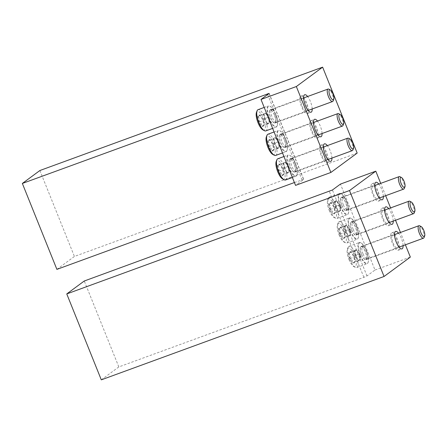 <?xml version="1.0" encoding="UTF-8"?>
<svg xmlns="http://www.w3.org/2000/svg" width="447" height="447" viewBox="0 0 447 447"><rect width="100%" height="100%" fill="white"/><g stroke="black" fill="none" stroke-linecap="round" stroke-linejoin="round"><path stroke-width="0.34" stroke-dasharray="2.23 1.68" d="M294.221 164.077A7.04 2.319 69.9 0 0 289.868 158.892A7.04 2.319 69.9 0 0 290.109 166.301A7.04 2.319 69.9 0 0 294.702 172.117A7.04 2.319 69.9 0 0 294.221 164.077M284.348 139.525A7.04 2.319 69.9 0 0 280.001 134.34A7.04 2.319 69.9 0 0 280.241 141.749A7.04 2.319 69.9 0 0 284.834 147.566A7.04 2.319 69.9 0 0 284.348 139.525M274.48 114.98A7.04 2.319 69.9 0 0 270.128 109.789A7.04 2.319 69.9 0 0 270.368 117.198A7.04 2.319 69.9 0 0 274.966 123.014A7.04 2.319 69.9 0 0 274.48 114.98M269.033 93.535L303.574 179.459L295.545 185.382M331.92 158.087A9.298 3.062 69.9 0 0 330.182 150.7A9.298 3.062 69.9 0 0 327.36 145.61M322.052 133.536A9.298 3.062 69.9 0 0 320.315 126.149A9.298 3.062 69.9 0 0 317.493 121.059M312.185 108.984A9.298 3.062 69.9 0 0 310.447 101.598A9.298 3.062 69.9 0 0 307.62 96.507M357.17 153.075L74.414 256.449L56.892 269.373M39.872 170.525L74.414 256.449M294.4 182.538L303.574 179.459M306.055 103.436A7.04 2.319 69.9 0 0 301.703 98.251A7.04 2.319 69.9 0 0 301.943 105.654A7.04 2.319 69.9 0 0 306.541 111.476A7.04 2.319 69.9 0 0 306.055 103.436M308.413 110.364A9.298 3.062 69.9 0 0 306.676 102.978A9.298 3.062 69.9 0 0 303.854 97.887M303.597 97.58A9.298 3.062 69.9 0 0 300.926 96.127A9.298 3.062 69.9 0 0 301.244 105.911A9.298 3.062 69.9 0 0 307.312 113.594A9.298 3.062 69.9 0 0 308.419 110.767M315.923 127.982A7.04 2.319 69.9 0 0 311.57 122.796A7.04 2.319 69.9 0 0 311.816 130.206A7.04 2.319 69.9 0 0 316.409 136.022A7.04 2.319 69.9 0 0 315.923 127.982M318.281 134.916A9.298 3.062 69.9 0 0 316.543 127.529A9.298 3.062 69.9 0 0 313.721 122.439M313.464 122.126A9.298 3.062 69.9 0 0 310.799 120.679A9.298 3.062 69.9 0 0 311.118 130.463A9.298 3.062 69.9 0 0 317.186 138.145A9.298 3.062 69.9 0 0 318.286 135.318M325.796 152.533A7.04 2.319 69.9 0 0 321.443 147.348A7.04 2.319 69.9 0 0 321.684 154.757A7.04 2.319 69.9 0 0 326.276 160.574A7.04 2.319 69.9 0 0 325.796 152.533M328.154 159.462A9.298 3.062 69.9 0 0 326.416 152.075A9.298 3.062 69.9 0 0 323.589 146.985M323.332 146.677A9.298 3.062 69.9 0 0 320.667 145.225A9.298 3.062 69.9 0 0 320.985 155.014A9.298 3.062 69.9 0 0 327.053 162.697A9.298 3.062 69.9 0 0 328.154 159.864M257.947 116.421C259.271 117.907 259.651 119.751 259.081 121.953C260.964 123.026 261.903 124.456 261.897 126.244C263.406 125.484 263.965 125.071 263.585 124.998C264.155 122.819 263.78 120.975 262.45 119.466C262.467 117.701 261.529 116.27 259.634 115.181L259.45 115.069A6.135 2.017 69.9 0 0 257.947 116.421A6.135 2.017 69.9 0 0 259.081 121.953A6.135 2.017 69.9 0 0 261.897 126.244A6.135 2.017 69.9 0 0 263.4 125.87A6.135 2.017 69.9 0 0 263.585 124.998A6.135 2.017 69.9 0 0 262.45 119.466A6.135 2.017 69.9 0 0 259.634 115.181C260.02 115.248 259.461 115.661 257.947 116.421L263.842 114.27L265.524 113.024L268.34 117.315L269.474 122.847L267.787 124.087L266.378 121.947A5.314 1.749 69.9 0 0 268.63 123.467A5.314 1.749 69.9 0 0 269.1 122.176A5.314 1.749 69.9 0 0 268.91 120.081A5.314 1.749 69.9 0 0 266.932 115.17A5.314 1.749 69.9 0 0 266.194 114.214A5.314 1.749 69.9 0 0 264.68 113.65A5.314 1.749 69.9 0 0 264.406 117.036L263.842 114.27M265.524 113.024L259.634 115.181A6.135 2.017 69.9 0 0 259.45 115.069M263.4 125.87L263.585 124.998L269.474 122.847M262.897 129.876A9.963 3.28 69.9 0 0 263.501 118.69A9.963 3.28 69.9 0 0 256.483 112.331M265.82 130.887A11.292 3.716 69.9 0 0 265.049 117.991A11.292 3.716 69.9 0 0 258.064 109.677M275.352 114.225A11.292 3.716 69.9 0 0 269.837 106.129A11.292 3.716 69.9 0 0 268.373 105.905A11.292 3.716 69.9 0 0 268.759 117.79A11.292 3.716 69.9 0 0 276.129 127.116A11.292 3.716 69.9 0 0 277.101 126.009A11.292 3.716 69.9 0 0 275.352 114.225M275.559 114.181A10.957 3.61 69.9 0 0 270.2 106.325A10.957 3.61 69.9 0 0 269.161 117.645A10.957 3.61 69.9 0 0 277.257 125.618A10.957 3.61 69.9 0 0 275.559 114.181M274.408 115.03A6.778 2.229 69.9 0 0 270.284 110.023A6.778 2.229 69.9 0 0 270.452 117.17A6.778 2.229 69.9 0 0 274.933 122.741A6.778 2.229 69.9 0 0 274.408 115.03M275.788 114.544A6.644 2.185 69.9 0 0 271.742 109.632A6.644 2.185 69.9 0 0 271.681 109.649A6.644 2.185 69.9 0 0 271.905 116.639A6.644 2.185 69.9 0 0 276.24 122.126A6.644 2.185 69.9 0 0 276.302 122.104A6.644 2.185 69.9 0 0 275.788 114.544M333.155 100.877A6.644 2.185 69.9 0 0 332.121 93.943A6.644 2.185 69.9 0 0 328.875 89.182M264.406 117.036A5.314 1.749 69.9 0 0 265.194 119.634A5.314 1.749 69.9 0 0 266.378 121.947L264.97 119.802L264.406 117.036M267.787 124.087L261.897 126.244M264.97 119.802L259.081 121.953M268.34 117.315L262.45 119.466M267.82 140.973C269.144 142.459 269.519 144.303 268.949 146.504C270.832 147.577 271.77 149.007 271.765 150.795C273.273 150.036 273.838 149.616 273.452 149.549C274.028 147.37 273.648 145.526 272.318 144.018C272.335 142.252 271.396 140.822 269.502 139.732L269.323 139.62A6.135 2.017 69.9 0 0 267.82 140.973A6.135 2.017 69.9 0 0 268.949 146.504A6.135 2.017 69.9 0 0 271.765 150.795A6.135 2.017 69.9 0 0 273.268 150.421A6.135 2.017 69.9 0 0 273.452 149.549A6.135 2.017 69.9 0 0 272.318 144.018A6.135 2.017 69.9 0 0 269.502 139.732C269.893 139.799 269.329 140.213 267.82 140.973L273.709 138.821L275.397 137.575L278.213 141.867L279.341 147.398L277.654 148.639L276.246 146.493A5.314 1.749 69.9 0 0 278.498 148.018A5.314 1.749 69.9 0 0 278.973 146.722A5.314 1.749 69.9 0 0 278.777 144.632A5.314 1.749 69.9 0 0 276.805 139.721A5.314 1.749 69.9 0 0 276.062 138.766A5.314 1.749 69.9 0 0 274.553 138.196A5.314 1.749 69.9 0 0 274.274 141.587L273.709 138.821M275.397 137.575L269.502 139.732A6.135 2.017 69.9 0 0 269.323 139.62M273.268 150.421L273.452 149.549L279.341 147.398M272.765 154.427A9.963 3.28 69.9 0 0 273.374 143.241A9.963 3.28 69.9 0 0 266.356 136.883M275.687 155.439A11.292 3.716 69.9 0 0 274.916 142.543A11.292 3.716 69.9 0 0 267.937 134.223M285.225 138.771A11.292 3.716 69.9 0 0 279.705 130.675A11.292 3.716 69.9 0 0 278.246 130.457A11.292 3.716 69.9 0 0 278.632 142.336A11.292 3.716 69.9 0 0 285.996 151.667A11.292 3.716 69.9 0 0 286.974 150.555A11.292 3.716 69.9 0 0 285.225 138.771M285.426 138.732A10.957 3.61 69.9 0 0 280.068 130.876A10.957 3.61 69.9 0 0 279.029 142.191A10.957 3.61 69.9 0 0 287.125 150.17A10.957 3.61 69.9 0 0 285.426 138.732M284.275 139.581A6.778 2.229 69.9 0 0 280.152 134.569A6.778 2.229 69.9 0 0 280.319 141.721A6.778 2.229 69.9 0 0 284.8 147.292A6.778 2.229 69.9 0 0 284.275 139.581M285.655 139.09A6.644 2.185 69.9 0 0 281.61 134.178A6.644 2.185 69.9 0 0 281.549 134.201A6.644 2.185 69.9 0 0 281.778 141.191A6.644 2.185 69.9 0 0 286.108 146.677A6.644 2.185 69.9 0 0 286.169 146.65A6.644 2.185 69.9 0 0 285.655 139.09M343.022 125.428A6.644 2.185 69.9 0 0 341.994 118.494A6.644 2.185 69.9 0 0 338.748 113.734M274.274 141.587A5.314 1.749 69.9 0 0 275.067 144.185A5.314 1.749 69.9 0 0 276.246 146.493L274.838 144.353L274.274 141.587M277.654 148.639L271.765 150.795M274.838 144.353L268.949 146.504M278.213 141.867L272.318 144.018M277.688 165.524C279.012 167.01 279.386 168.854 278.816 171.056C280.699 172.129 281.638 173.559 281.632 175.341C283.141 174.581 283.705 174.168 283.32 174.101C283.895 171.922 283.521 170.078 282.191 168.569C282.208 166.804 281.269 165.373 279.375 164.278L279.191 164.166A6.135 2.017 69.9 0 0 277.688 165.524A6.135 2.017 69.9 0 0 278.816 171.056A6.135 2.017 69.9 0 0 281.632 175.341A6.135 2.017 69.9 0 0 283.141 174.973A6.135 2.017 69.9 0 0 283.32 174.101A6.135 2.017 69.9 0 0 282.191 168.569A6.135 2.017 69.9 0 0 279.375 164.278C279.761 164.345 279.196 164.759 277.688 165.524L283.577 163.367L285.264 162.127L288.08 166.413L289.209 171.944L287.527 173.19L286.119 171.045A5.314 1.749 69.9 0 0 288.365 172.57A5.314 1.749 69.9 0 0 288.84 171.274A5.314 1.749 69.9 0 0 288.645 169.178A5.314 1.749 69.9 0 0 286.672 164.272A5.314 1.749 69.9 0 0 285.929 163.317A5.314 1.749 69.9 0 0 284.421 162.747A5.314 1.749 69.9 0 0 284.141 166.133L283.577 163.367M285.264 162.127L279.375 164.278A6.135 2.017 69.9 0 0 279.191 164.166M283.141 174.973L283.32 174.101L289.209 171.944M282.638 178.973A9.963 3.28 69.9 0 0 283.242 167.793A9.963 3.28 69.9 0 0 276.224 161.434M285.56 179.985A11.292 3.716 69.9 0 0 284.784 167.094A11.292 3.716 69.9 0 0 277.805 158.774M295.093 163.323A11.292 3.716 69.9 0 0 289.572 155.226A11.292 3.716 69.9 0 0 288.114 155.008A11.292 3.716 69.9 0 0 288.499 166.887A11.292 3.716 69.9 0 0 295.869 176.219A11.292 3.716 69.9 0 0 296.842 175.107A11.292 3.716 69.9 0 0 295.093 163.323M295.294 163.284A10.957 3.61 69.9 0 0 289.941 155.427A10.957 3.61 69.9 0 0 288.896 166.742A10.957 3.61 69.9 0 0 296.992 174.721A10.957 3.61 69.9 0 0 295.294 163.284M294.148 164.133A6.778 2.229 69.9 0 0 290.019 159.121A6.778 2.229 69.9 0 0 290.192 166.273A6.778 2.229 69.9 0 0 294.674 171.844A6.778 2.229 69.9 0 0 294.148 164.133M295.523 163.641A6.644 2.185 69.9 0 0 291.478 158.73A6.644 2.185 69.9 0 0 291.416 158.746A6.644 2.185 69.9 0 0 291.645 165.736A6.644 2.185 69.9 0 0 295.981 171.223A6.644 2.185 69.9 0 0 296.037 171.201A6.644 2.185 69.9 0 0 295.523 163.641M352.89 149.974A6.644 2.185 69.9 0 0 351.862 143.046A6.644 2.185 69.9 0 0 348.615 138.279M284.141 166.133A5.314 1.749 69.9 0 0 284.935 168.737A5.314 1.749 69.9 0 0 286.119 171.045L284.711 168.899L284.141 166.133M287.527 173.19L281.632 175.341M284.711 168.899L278.816 171.056M288.08 166.413L282.191 168.569M341.776 205.391A7.04 2.319 69.9 0 0 346.129 210.576A7.04 2.319 69.9 0 0 345.889 203.167A7.04 2.319 69.9 0 0 341.296 197.35A7.04 2.319 69.9 0 0 341.776 205.391M351.644 229.942A7.04 2.319 69.9 0 0 355.996 235.128A7.04 2.319 69.9 0 0 355.756 227.719A7.04 2.319 69.9 0 0 351.163 221.902A7.04 2.319 69.9 0 0 351.644 229.942M361.517 254.494A7.04 2.319 69.9 0 0 365.864 259.679A7.04 2.319 69.9 0 0 365.624 252.27A7.04 2.319 69.9 0 0 361.031 246.453A7.04 2.319 69.9 0 0 361.517 254.494M101.301 379.849L118.824 366.926L363.88 277.336L366.965 275.939L374.994 270.016L340.452 184.086M405.395 244.8L400.439 232.468M395.528 220.254L390.572 207.922M385.66 195.702L380.704 183.371M374.994 270.016L410.34 257.092M383.347 196.546A9.298 3.062 69.9 0 0 378.788 184.069M393.215 221.097A9.298 3.062 69.9 0 0 388.655 208.62M403.088 245.649A9.298 3.062 69.9 0 0 398.523 233.172M118.824 366.926L84.282 281.001M393.086 242.95A7.04 2.319 69.9 0 0 397.439 248.135A7.04 2.319 69.9 0 0 397.199 240.726A7.04 2.319 69.9 0 0 392.606 234.91A7.04 2.319 69.9 0 0 393.086 242.95M394.5 234.239A9.298 3.062 69.9 0 0 391.829 232.786A9.298 3.062 69.9 0 0 392.466 243.408A9.298 3.062 69.9 0 0 398.216 250.259A9.298 3.062 69.9 0 0 399.322 247.426M399.316 247.023A9.298 3.062 69.9 0 0 394.757 234.546M383.219 218.399A7.04 2.319 69.9 0 0 387.571 223.584A7.04 2.319 69.9 0 0 387.331 216.175A7.04 2.319 69.9 0 0 382.738 210.358A7.04 2.319 69.9 0 0 383.219 218.399M384.627 209.688A9.298 3.062 69.9 0 0 381.962 208.241A9.298 3.062 69.9 0 0 382.598 218.857A9.298 3.062 69.9 0 0 388.348 225.707A9.298 3.062 69.9 0 0 389.449 222.874M389.449 222.477A9.298 3.062 69.9 0 0 384.884 210.001M373.351 193.847A7.04 2.319 69.9 0 0 377.704 199.032A7.04 2.319 69.9 0 0 377.464 191.629A7.04 2.319 69.9 0 0 372.865 185.807A7.04 2.319 69.9 0 0 373.351 193.847M374.759 185.136A9.298 3.062 69.9 0 0 372.094 183.689A9.298 3.062 69.9 0 0 372.731 194.305A9.298 3.062 69.9 0 0 378.48 201.156A9.298 3.062 69.9 0 0 379.581 198.328M379.576 197.926A9.298 3.062 69.9 0 0 375.016 185.449M360.377 259.506L358.69 260.752L355.873 256.461L354.739 250.929L356.427 249.689L357.835 251.834A5.314 1.749 69.9 0 0 357.097 250.879A5.314 1.749 69.9 0 0 355.583 250.309A5.314 1.749 69.9 0 0 355.309 253.695A5.314 1.749 69.9 0 0 357.282 258.606A5.314 1.749 69.9 0 0 359.533 260.132A5.314 1.749 69.9 0 0 360.003 258.835A5.314 1.749 69.9 0 0 359.807 256.74L360.377 259.506L354.482 261.663C355.058 259.483 354.683 257.64 353.353 256.131C353.37 254.36 352.432 252.935 350.537 251.84L350.353 251.728A6.135 2.017 69.9 0 0 348.85 253.086C350.174 254.566 350.554 256.41 349.984 258.617C351.862 259.69 352.8 261.121 352.8 262.903C354.309 262.143 354.868 261.73 354.482 261.663A6.135 2.017 69.9 0 0 353.353 256.131A6.135 2.017 69.9 0 0 350.537 251.84C350.923 251.907 350.364 252.32 348.85 253.086A6.135 2.017 69.9 0 0 349.984 258.617A6.135 2.017 69.9 0 0 352.8 262.903A6.135 2.017 69.9 0 0 354.303 262.534A6.135 2.017 69.9 0 0 354.482 261.663L354.303 262.534M356.427 249.689L350.537 251.84A6.135 2.017 69.9 0 0 350.353 251.728M348.928 259.394A9.963 3.28 69.9 0 0 353.8 266.535A9.963 3.28 69.9 0 0 354.745 256.248A9.963 3.28 69.9 0 0 347.386 248.996A9.963 3.28 69.9 0 0 348.928 259.394M349.744 259.232A11.292 3.716 69.9 0 0 355.264 267.328A11.292 3.716 69.9 0 0 356.723 267.546A11.292 3.716 69.9 0 0 356.337 255.667A11.292 3.716 69.9 0 0 348.967 246.336A11.292 3.716 69.9 0 0 347.995 247.448A11.292 3.716 69.9 0 0 349.744 259.232M360.053 255.46A11.292 3.716 69.9 0 0 367.032 263.78A11.292 3.716 69.9 0 0 368.004 262.668A11.292 3.716 69.9 0 0 366.646 251.896A11.292 3.716 69.9 0 0 360.735 242.788A11.292 3.716 69.9 0 0 359.276 242.57A11.292 3.716 69.9 0 0 360.053 255.46M360.438 255.287A10.957 3.61 69.9 0 0 368.155 262.283A10.957 3.61 69.9 0 0 366.836 251.829A10.957 3.61 69.9 0 0 361.103 242.984A10.957 3.61 69.9 0 0 360.438 255.287M361.589 254.438A6.778 2.229 69.9 0 0 365.836 259.405A6.778 2.229 69.9 0 0 365.545 252.298A6.778 2.229 69.9 0 0 361.187 246.683A6.778 2.229 69.9 0 0 361.589 254.438M363.037 253.896A6.644 2.185 69.9 0 0 367.143 258.785A6.644 2.185 69.9 0 0 367.199 258.763A6.644 2.185 69.9 0 0 366.914 251.795A6.644 2.185 69.9 0 0 362.64 246.291A6.644 2.185 69.9 0 0 362.584 246.308A6.644 2.185 69.9 0 0 363.037 253.896M424.052 237.536A6.644 2.185 69.9 0 0 423.253 231.2A6.644 2.185 69.9 0 0 419.778 225.841M359.807 256.74A5.314 1.749 69.9 0 0 359.019 254.142A5.314 1.749 69.9 0 0 357.835 251.834L359.243 253.974L359.807 256.74M354.739 250.929L348.85 253.086M359.243 253.974L353.353 256.131M358.69 260.752L352.8 262.903M355.873 256.461L349.984 258.617M350.504 234.96L348.822 236.2L346.006 231.915L344.872 226.383L346.559 225.137L347.967 227.283A5.314 1.749 69.9 0 0 347.224 226.327A5.314 1.749 69.9 0 0 345.715 225.757A5.314 1.749 69.9 0 0 345.436 229.149A5.314 1.749 69.9 0 0 347.414 234.055A5.314 1.749 69.9 0 0 349.66 235.58A5.314 1.749 69.9 0 0 350.135 234.284A5.314 1.749 69.9 0 0 349.94 232.194L350.504 234.96L344.615 237.111C345.19 234.932 344.816 233.088 343.486 231.58C343.503 229.814 342.564 228.383 340.67 227.288L340.485 227.182A6.135 2.017 69.9 0 0 338.982 228.534C340.307 230.021 340.681 231.864 340.111 234.066C341.994 235.139 342.933 236.569 342.927 238.352C344.436 237.592 345 237.178 344.615 237.111A6.135 2.017 69.9 0 0 343.486 231.58A6.135 2.017 69.9 0 0 340.67 227.288C341.055 227.355 340.491 227.774 338.982 228.534A6.135 2.017 69.9 0 0 340.111 234.066A6.135 2.017 69.9 0 0 342.927 238.352A6.135 2.017 69.9 0 0 344.436 237.983A6.135 2.017 69.9 0 0 344.615 237.111L344.436 237.983M346.559 225.137L340.67 227.288A6.135 2.017 69.9 0 0 340.485 227.182M339.061 234.843A9.963 3.28 69.9 0 0 343.933 241.983A9.963 3.28 69.9 0 0 344.877 231.697A9.963 3.28 69.9 0 0 337.519 224.444A9.963 3.28 69.9 0 0 339.061 234.843M339.876 234.681A11.292 3.716 69.9 0 0 345.391 242.777A11.292 3.716 69.9 0 0 346.855 242.995A11.292 3.716 69.9 0 0 346.47 231.116A11.292 3.716 69.9 0 0 339.1 221.785A11.292 3.716 69.9 0 0 338.128 222.897A11.292 3.716 69.9 0 0 339.876 234.681M350.185 230.909A11.292 3.716 69.9 0 0 357.164 239.229A11.292 3.716 69.9 0 0 358.136 238.117A11.292 3.716 69.9 0 0 356.779 227.344A11.292 3.716 69.9 0 0 350.867 218.237A11.292 3.716 69.9 0 0 349.409 218.019A11.292 3.716 69.9 0 0 350.185 230.909M350.571 230.736A10.957 3.61 69.9 0 0 358.287 237.731A10.957 3.61 69.9 0 0 356.969 227.277A10.957 3.61 69.9 0 0 351.236 218.438A10.957 3.61 69.9 0 0 350.571 230.736M351.716 229.887A6.778 2.229 69.9 0 0 355.968 234.854A6.778 2.229 69.9 0 0 355.672 227.752A6.778 2.229 69.9 0 0 351.314 222.131A6.778 2.229 69.9 0 0 351.716 229.887M353.169 229.345A6.644 2.185 69.9 0 0 357.276 234.239A6.644 2.185 69.9 0 0 357.332 234.211A6.644 2.185 69.9 0 0 357.047 227.249A6.644 2.185 69.9 0 0 352.772 221.74A6.644 2.185 69.9 0 0 352.711 221.762A6.644 2.185 69.9 0 0 353.169 229.345M414.185 212.984A6.644 2.185 69.9 0 0 413.386 206.654A6.644 2.185 69.9 0 0 409.91 201.295M349.94 232.194A5.314 1.749 69.9 0 0 349.152 229.59A5.314 1.749 69.9 0 0 347.967 227.283L349.375 229.428L349.94 232.194M344.872 226.383L338.982 228.534M349.375 229.428L343.486 231.58M348.822 236.2L342.927 238.352M346.006 231.915L340.111 234.066M340.636 210.408L338.949 211.649L336.133 207.363L335.004 201.832L336.692 200.586L338.1 202.731A5.314 1.749 69.9 0 0 337.356 201.776A5.314 1.749 69.9 0 0 335.848 201.211A5.314 1.749 69.9 0 0 335.568 204.597A5.314 1.749 69.9 0 0 337.541 209.509A5.314 1.749 69.9 0 0 339.793 211.029A5.314 1.749 69.9 0 0 340.268 209.732A5.314 1.749 69.9 0 0 340.072 207.643L340.636 210.408L334.747 212.56C335.323 210.381 334.943 208.537 333.613 207.028C333.63 205.262 332.691 203.832 330.797 202.742L330.618 202.631A6.135 2.017 69.9 0 0 329.115 203.983C330.439 205.469 330.814 207.313 330.244 209.514C332.127 210.587 333.065 212.018 333.06 213.806C334.568 213.046 335.133 212.632 334.747 212.56A6.135 2.017 69.9 0 0 333.613 207.028A6.135 2.017 69.9 0 0 330.797 202.742C331.188 202.809 330.624 203.223 329.115 203.983A6.135 2.017 69.9 0 0 330.244 209.514A6.135 2.017 69.9 0 0 333.06 213.806A6.135 2.017 69.9 0 0 334.563 213.431A6.135 2.017 69.9 0 0 334.747 212.56L334.563 213.431M336.692 200.586L330.797 202.742A6.135 2.017 69.9 0 0 330.618 202.631M329.193 210.291A9.963 3.28 69.9 0 0 334.06 217.438A9.963 3.28 69.9 0 0 335.01 207.145A9.963 3.28 69.9 0 0 327.651 199.893A9.963 3.28 69.9 0 0 329.193 210.291M330.003 210.129A11.292 3.716 69.9 0 0 335.524 218.225A11.292 3.716 69.9 0 0 336.982 218.449A11.292 3.716 69.9 0 0 336.597 206.564A11.292 3.716 69.9 0 0 329.232 197.239A11.292 3.716 69.9 0 0 328.254 198.345A11.292 3.716 69.9 0 0 330.003 210.129M340.312 206.363A11.292 3.716 69.9 0 0 347.291 214.677A11.292 3.716 69.9 0 0 348.269 213.565A11.292 3.716 69.9 0 0 346.906 202.798A11.292 3.716 69.9 0 0 341 193.691A11.292 3.716 69.9 0 0 339.541 193.467A11.292 3.716 69.9 0 0 340.312 206.363M340.698 206.184A10.957 3.61 69.9 0 0 348.42 213.18A10.957 3.61 69.9 0 0 347.101 202.726A10.957 3.61 69.9 0 0 341.363 193.886A10.957 3.61 69.9 0 0 340.698 206.184M341.849 205.341A6.778 2.229 69.9 0 0 346.095 210.302A6.778 2.229 69.9 0 0 345.805 203.201A6.778 2.229 69.9 0 0 341.447 197.585A6.778 2.229 69.9 0 0 341.849 205.341M343.302 204.793A6.644 2.185 69.9 0 0 347.403 209.688A6.644 2.185 69.9 0 0 347.464 209.66A6.644 2.185 69.9 0 0 347.179 202.698A6.644 2.185 69.9 0 0 342.905 197.188A6.644 2.185 69.9 0 0 342.843 197.211A6.644 2.185 69.9 0 0 343.302 204.793M404.317 188.438A6.644 2.185 69.9 0 0 403.518 182.102A6.644 2.185 69.9 0 0 400.043 176.744M340.072 207.643A5.314 1.749 69.9 0 0 339.279 205.044A5.314 1.749 69.9 0 0 338.1 202.731L339.508 204.877L340.072 207.643M335.004 201.832L329.115 203.983M339.508 204.877L333.613 207.028M338.949 211.649L333.06 213.806M336.133 207.363L330.244 209.514M267.675 94.535L301.948 179.783M366.965 275.939L332.423 190.009M363.88 277.336L329.338 191.411M269.139 93.406L303.681 179.331M274.966 123.014L306.541 111.476M270.128 109.789L301.703 98.251M307.312 113.594L311.084 112.214M300.926 96.127L304.698 94.747M284.834 147.566L316.409 136.022M280.001 134.34L311.57 122.796M317.186 138.145L320.952 136.765M310.799 120.679L314.565 119.299M294.702 172.117L326.276 160.574M289.868 158.892L321.443 147.348M327.053 162.697L330.825 161.317M320.667 145.225L324.438 143.85M272.636 128.395L276.129 127.116M264.205 107.431L268.373 105.905M270.2 106.325L269.837 106.129M277.257 125.618L277.101 126.009M271.742 109.632L270.284 110.023M276.302 122.104L274.933 122.741M276.24 122.126L308.162 110.454M271.681 109.649L303.597 97.977M269.1 122.176L269.379 117.561L266.194 114.214M282.504 152.947L285.996 151.667M274.078 131.982L278.246 130.457M280.068 130.876L279.705 130.675M287.125 150.17L286.974 150.555M281.61 134.178L280.152 134.569M286.169 146.65L284.8 147.292M286.108 146.677L318.029 135.005M281.549 134.201L313.47 122.528M278.973 146.722L279.246 142.112L276.062 138.766M292.372 177.493L295.869 176.219M283.946 156.528L288.114 155.008M289.941 155.427L289.572 155.226M296.992 174.721L296.842 175.107M291.478 158.73L290.019 159.121M296.037 171.201L294.674 171.844M295.981 171.223L327.897 159.557M291.416 158.746L323.337 147.08M288.84 171.274L289.114 166.664L285.929 163.317M365.864 259.679L397.439 248.135M361.031 246.453L392.606 234.91M398.216 250.259L401.987 248.878M391.829 232.786L395.601 231.412M355.996 235.128L387.571 223.584M351.163 221.902L382.738 210.358M388.348 225.707L392.12 224.327M381.962 208.241L385.733 206.86M346.129 210.576L377.704 199.032M341.296 197.35L372.865 185.807M378.48 201.156L382.246 199.775M372.094 183.689L375.86 182.309M353.8 266.535L355.264 267.328M347.386 248.996L347.995 247.448M356.723 267.546L367.032 263.78M348.967 246.336L359.276 242.57M361.103 242.984L360.735 242.788M368.155 262.283L368.004 262.668M362.64 246.291L361.187 246.683M367.199 258.763L365.836 259.405M367.143 258.785L399.065 247.118M362.584 246.308L394.5 234.641M360.003 258.835L360.276 254.226L357.097 250.879M343.933 241.983L345.391 242.777M337.519 224.444L338.128 222.897M346.855 242.995L357.164 239.229M339.1 221.785L349.409 218.019M351.236 218.438L350.867 218.237M358.287 237.731L358.136 238.117M352.772 221.74L351.314 222.131M357.332 234.211L355.968 234.854M357.276 234.239L389.192 222.567M352.711 221.762L384.632 210.09M350.135 234.284L350.409 229.674L347.224 226.327M334.06 217.438L335.524 218.225M327.651 199.893L328.254 198.345M336.982 218.449L347.291 214.677M329.232 197.239L339.541 193.467M341.363 193.886L341 193.691M348.42 213.18L348.269 213.565M342.905 197.188L341.447 197.585M347.464 209.66L346.095 210.302M347.403 209.688L379.324 198.015M342.843 197.211L374.765 185.539M340.268 209.732L340.541 205.123L337.356 201.776"/><path stroke-width="0.67" d="M22.35 183.449L269.139 93.406L261.003 99.457L295.545 185.382L330.886 172.458L357.17 153.075L322.628 67.151L39.872 170.525L22.35 183.449L56.892 269.373L294.4 182.538M261.003 99.457L296.344 86.534L330.886 172.458M327.36 145.61A9.298 3.062 69.9 0 0 324.438 143.85A9.298 3.062 69.9 0 0 324.757 153.634A9.298 3.062 69.9 0 0 330.825 161.317A9.298 3.062 69.9 0 0 331.92 158.087M317.493 121.059A9.298 3.062 69.9 0 0 314.565 119.299A9.298 3.062 69.9 0 0 314.884 129.082A9.298 3.062 69.9 0 0 320.952 136.765A9.298 3.062 69.9 0 0 322.052 133.536M307.62 96.507A9.298 3.062 69.9 0 0 304.698 94.747A9.298 3.062 69.9 0 0 305.016 104.531A9.298 3.062 69.9 0 0 311.084 112.214A9.298 3.062 69.9 0 0 312.185 108.984M296.344 86.534L322.628 67.151M303.854 97.887A9.298 3.062 69.9 0 0 303.597 97.58M308.419 110.767A9.298 3.062 69.9 0 0 308.413 110.364M313.721 122.439A9.298 3.062 69.9 0 0 313.464 122.126M318.286 135.318A9.298 3.062 69.9 0 0 318.281 134.916M323.589 146.985A9.298 3.062 69.9 0 0 323.332 146.677M328.154 159.864A9.298 3.062 69.9 0 0 328.154 159.462M264.205 107.431L258.064 109.677A11.292 3.716 69.9 0 0 257.092 110.783L256.483 112.331A9.963 3.28 69.9 0 0 257.684 121.835A9.963 3.28 69.9 0 0 262.897 129.876L264.361 130.664A11.292 3.716 69.9 0 0 265.82 130.887L272.636 128.395M257.092 110.783A11.292 3.716 69.9 0 0 258.455 121.556A11.292 3.716 69.9 0 0 264.361 130.664M330.311 89.959L328.875 89.182A6.644 2.185 69.9 0 0 328.02 89.054A6.644 2.185 69.9 0 0 328.243 96.044A6.644 2.185 69.9 0 0 332.579 101.53A6.644 2.185 69.9 0 0 333.155 100.877L333.747 99.357A5.342 1.76 69.9 0 0 332.92 93.786A5.342 1.76 69.9 0 0 330.311 89.959A5.342 1.76 69.9 0 0 329.802 95.474A5.342 1.76 69.9 0 0 333.747 99.357M274.078 131.982L267.937 134.223A11.292 3.716 69.9 0 0 266.96 135.335L266.356 136.883A9.963 3.28 69.9 0 0 267.552 146.387A9.963 3.28 69.9 0 0 272.765 154.427L274.229 155.215A11.292 3.716 69.9 0 0 275.687 155.439L282.504 152.947M266.96 135.335A11.292 3.716 69.9 0 0 268.323 146.108A11.292 3.716 69.9 0 0 274.229 155.215M340.178 114.51L338.748 113.734A6.644 2.185 69.9 0 0 337.887 113.599A6.644 2.185 69.9 0 0 338.116 120.589A6.644 2.185 69.9 0 0 342.447 126.076A6.644 2.185 69.9 0 0 343.022 125.428L343.614 123.908A5.342 1.76 69.9 0 0 342.788 118.338A5.342 1.76 69.9 0 0 340.178 114.51A5.342 1.76 69.9 0 0 339.675 120.019A5.342 1.76 69.9 0 0 343.614 123.908M283.946 156.528L277.805 158.774A11.292 3.716 69.9 0 0 276.833 159.886L276.224 161.434A9.963 3.28 69.9 0 0 277.425 170.938A9.963 3.28 69.9 0 0 282.638 178.973L284.096 179.767A11.292 3.716 69.9 0 0 285.56 179.985L292.372 177.493M276.833 159.886A11.292 3.716 69.9 0 0 278.19 170.659A11.292 3.716 69.9 0 0 284.096 179.767M350.051 139.056L348.615 138.279A6.644 2.185 69.9 0 0 347.755 138.151A6.644 2.185 69.9 0 0 347.984 145.141A6.644 2.185 69.9 0 0 352.32 150.628A6.644 2.185 69.9 0 0 352.89 149.974L353.488 148.46A5.342 1.76 69.9 0 0 352.661 142.884A5.342 1.76 69.9 0 0 350.051 139.056A5.342 1.76 69.9 0 0 349.543 144.571A5.342 1.76 69.9 0 0 353.488 148.46M332.423 190.009L340.452 184.086L375.798 171.167L349.515 190.551L66.759 293.925L84.282 281.001L332.423 190.009M349.515 190.551L384.057 276.475L410.34 257.092L405.395 244.8M400.439 232.468L395.528 220.254M390.572 207.922L385.66 195.702M380.704 183.371L375.798 171.167M378.788 184.069A9.298 3.062 69.9 0 0 375.86 182.309A9.298 3.062 69.9 0 0 376.503 192.925A9.298 3.062 69.9 0 0 382.246 199.775A9.298 3.062 69.9 0 0 383.347 196.546M388.655 208.62A9.298 3.062 69.9 0 0 385.733 206.86A9.298 3.062 69.9 0 0 386.37 217.477A9.298 3.062 69.9 0 0 392.12 224.327A9.298 3.062 69.9 0 0 393.215 221.097M398.523 233.172A9.298 3.062 69.9 0 0 395.601 231.412A9.298 3.062 69.9 0 0 396.238 242.028A9.298 3.062 69.9 0 0 401.987 248.878A9.298 3.062 69.9 0 0 403.088 245.649M384.057 276.475L101.301 379.849L66.759 293.925M399.322 247.426A9.298 3.062 69.9 0 0 399.316 247.023M394.757 234.546A9.298 3.062 69.9 0 0 394.5 234.239M389.449 222.874A9.298 3.062 69.9 0 0 389.449 222.477M384.884 210.001A9.298 3.062 69.9 0 0 384.627 209.688M379.581 198.328A9.298 3.062 69.9 0 0 379.576 197.926M375.016 185.449A9.298 3.062 69.9 0 0 374.759 185.136M421.214 226.618L419.778 225.841A6.644 2.185 69.9 0 0 418.917 225.713A6.644 2.185 69.9 0 0 419.375 233.3A6.644 2.185 69.9 0 0 423.482 238.19A6.644 2.185 69.9 0 0 424.052 237.536L424.65 236.022A5.342 1.76 69.9 0 0 424.007 230.926A5.342 1.76 69.9 0 0 421.214 226.618A5.342 1.76 69.9 0 0 420.89 232.613A5.342 1.76 69.9 0 0 424.65 236.022M411.346 202.066L409.91 201.295A6.644 2.185 69.9 0 0 409.05 201.161A6.644 2.185 69.9 0 0 409.508 208.749A6.644 2.185 69.9 0 0 413.615 213.638A6.644 2.185 69.9 0 0 414.185 212.984L414.782 211.47A5.342 1.76 69.9 0 0 414.14 206.374A5.342 1.76 69.9 0 0 411.346 202.066A5.342 1.76 69.9 0 0 411.022 208.062A5.342 1.76 69.9 0 0 414.782 211.47M401.473 177.52L400.043 176.744A6.644 2.185 69.9 0 0 399.182 176.615A6.644 2.185 69.9 0 0 399.635 184.198A6.644 2.185 69.9 0 0 403.742 189.092A6.644 2.185 69.9 0 0 404.317 188.438L404.909 186.919A5.342 1.76 69.9 0 0 404.267 181.828A5.342 1.76 69.9 0 0 401.473 177.52A5.342 1.76 69.9 0 0 401.149 183.51A5.342 1.76 69.9 0 0 404.909 186.919M267.407 93.859L267.675 94.535M308.162 110.454L332.579 101.53M303.597 97.977L328.02 89.054M318.029 135.005L342.447 126.076M313.47 122.528L337.887 113.599M327.897 159.557L352.32 150.628M323.337 147.08L347.755 138.151M399.065 247.118L423.482 238.19M394.5 234.641L418.917 225.713M389.192 222.567L413.615 213.638M384.632 210.09L409.05 201.161M379.324 198.015L403.742 189.092M374.765 185.539L399.182 176.615"/></g></svg>
